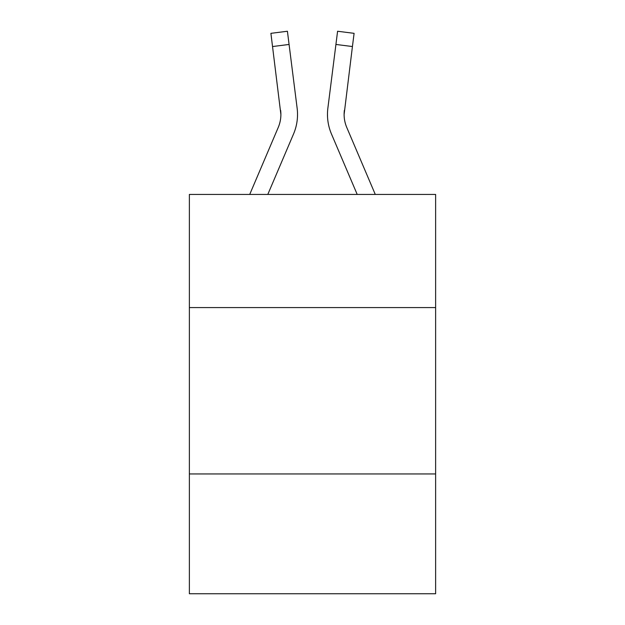 <?xml version="1.0" encoding="UTF-8"?>
<svg xmlns="http://www.w3.org/2000/svg" width="625" height="625" viewBox="0 0 625 625"><rect width="100%" height="100%" fill="white"/><g stroke="black" fill="none" stroke-linecap="round" stroke-linejoin="round"><path stroke-width="0.94" d="M435.625 307.578L435.625 194.438L189.375 194.438L189.375 307.578L435.625 307.578L435.625 593.75L189.375 593.75L189.375 307.578M435.625 473.953L189.375 473.953M280.891 114.5L280.625 110.266A33.273 33.273 -1.2 0 1 278.227 127.477A33.273 33.273 -1.2 0 0 280.891 114.5A33.273 33.273 -1.2 0 1 278.227 127.477A33.273 33.273 -1.2 0 0 280.891 114.5A33.273 33.273 -1.2 0 1 278.227 127.477A33.273 33.273 -1.2 0 0 280.891 114.5A33.273 33.273 -1.2 0 1 278.227 127.477A33.273 33.273 -1.2 0 0 280.891 114.5A33.273 33.273 -1.2 0 1 278.227 127.477L249.719 194.438L278.227 127.477A33.273 33.273 0 0 0 280.891 114.5L270.906 33.336L287.414 31.25L289.078 44.453L272.57 46.539M297.469 116.875L297.523 114.828M267.797 194.438L293.539 133.992A49.914 49.914 -1.2 0 0 297.133 108.18L289.078 44.453M375.281 194.438L346.773 127.477A33.273 33.273 0 0 1 344.109 114.492L352.43 46.539L335.922 44.453L337.586 31.25L354.094 33.336L352.43 46.539M331.461 133.992L357.203 194.438L331.461 133.992A49.914 49.914 0 0 1 327.867 108.18L335.922 44.453M344.148 116.062L344.109 114.5M346.773 127.477A33.273 33.273 0 0 1 344.375 110.266M327.531 116.875L327.477 114.414M270.906 33.336L287.414 31.25M337.586 31.25L354.094 33.336"/></g></svg>
